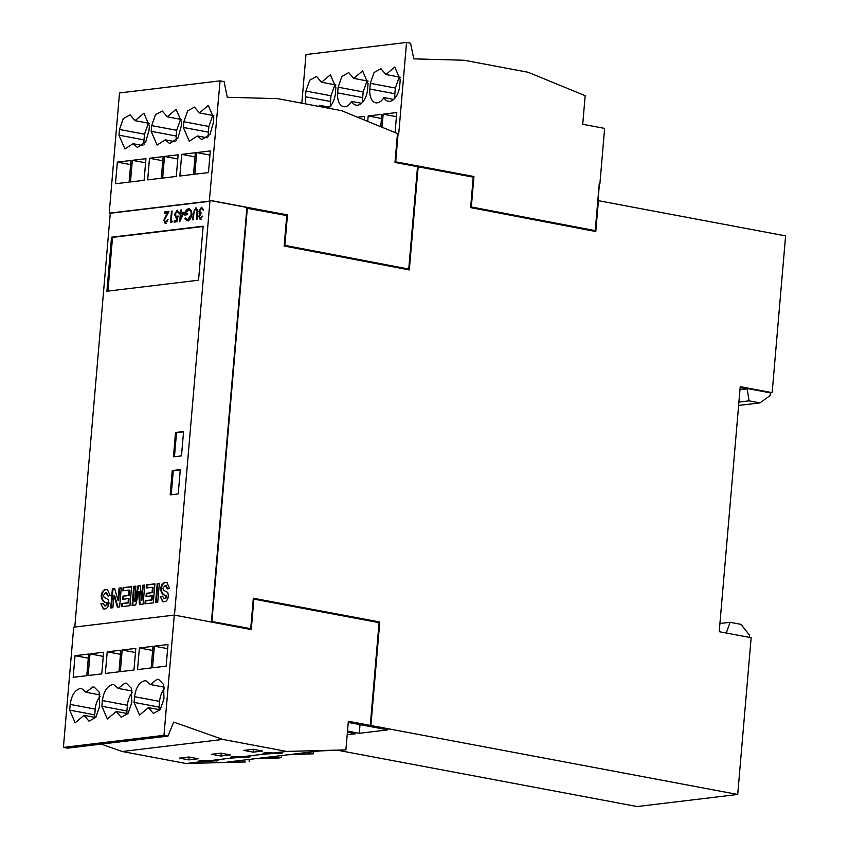 <?xml version="1.0" encoding="UTF-8"?>
<svg xmlns="http://www.w3.org/2000/svg" width="849" height="849" viewBox="0 0 849 849"><rect width="100%" height="100%" fill="white"/><g stroke="black" fill="none" stroke-linecap="round" stroke-linejoin="round"><path stroke-width="1.27" d="M370.27 725.386L379.079 622.657L253.883 599.118L251.272 629.555L174.278 615.09L163.974 735.33L167.985 736.083L173.695 722.096L222.778 739.415L286.622 751.418L345.904 749.89L348.355 721.268L737.707 794.462L637.143 806.55L338.624 750.431M174.47 615.122L209.947 201.266L110.274 213.248L74.797 627.04M110.274 213.248L109.266 212.42L119.507 92.944L220.082 80.857L209.321 201.149L109.648 213.131M348.26 722.425L387.876 729.875L359.276 733.313L347.517 731.095M347.421 732.188L355.699 733.738L347.209 734.756M737.707 794.462L751.153 637.695L719.22 631.698L740.232 386.645L772.155 392.652L785.601 235.884L598.428 200.693L595.351 231.437M772.155 392.652L770.372 392.864L770.139 395.528L759.972 402.893L749.062 400.845L747.173 388.895L739.967 389.755M726.288 633.025L730.076 622.296L740.986 624.355L749.593 635.243L749.402 637.366M209.947 201.266L209.321 201.149M174.278 615.09L73.714 627.167L63.399 747.407L67.421 748.171L167.985 736.083M599.267 183.596L599.903 183.575L604.626 128.401L582.722 124.283L585.173 95.672L528.036 72.25L464.18 60.247L413.739 58.857L410.576 43.203L406.554 42.45L398.701 134.078L397.449 133.802M599.458 183.628L597.983 200.757M209.395 200.385L287.015 214.977L284.404 245.425L408.751 269.048L417.528 166.691L394.997 162.456L397.47 133.569L341.553 110.657L277.708 98.654L227.256 97.264L224.094 81.61L220.082 80.857M171.201 221.302L172.23 221.175L171.742 222.396L170.5 222.544L171.477 211.136L172.082 211.061L171.201 221.302L172.156 221.387M181.049 212.59L184.233 212.208L179.67 221.738L180.349 213.831L179.574 213.927L180.678 210.021L181.283 209.958L181.049 212.59L184.137 212.409M194.315 210.456L196.395 208.037L195.769 207.92L197.658 210.074L196.979 219.36L196.374 219.435L197.064 211.083L195.695 209.087L194.081 211.189L193.275 219.806L192.681 219.88L193.264 212.982L196.236 207.931M197.69 211.199L196.607 209.215L195.695 209.087M101.148 595.828C101.912 591.689 103.557 589.567 106.093 589.461L107.356 589.482L110.105 595.489L107.94 595.998L105.764 592.634L103.302 595.531L104.172 597.378L108.311 599.553L109.022 603.215C108.332 606.897 106.847 608.807 104.586 608.956L103.313 608.924L100.882 603.841L103.058 603.342L104.83 605.783L106.401 604.923L106.613 602.641C103.451 602.482 101.625 600.211 101.148 595.828L101.774 595.945C102.538 591.806 104.183 589.684 106.719 589.577L106.093 589.461M106.677 592.74L105.764 592.634M104.544 605.804L106.401 604.923M122.84 590.83L123.116 587.657L131.563 586.638L129.939 605.666L121.63 606.664L121.895 603.49L128.061 602.748L128.411 598.609L122.68 599.288L122.956 596.125L128.687 595.436L129.144 590.066L122.84 590.83M146.198 588.017L146.463 584.844L154.921 583.836L153.287 602.854L144.977 603.851L145.253 600.689L151.409 599.946L151.769 595.796L146.039 596.486L146.304 593.313L152.035 592.623L152.502 587.264L146.198 588.017M160.599 588.686C161.363 584.547 163.008 582.425 165.544 582.318L166.807 582.34L169.556 588.346L167.391 588.856L165.215 585.492L162.753 588.389L163.634 590.235L167.762 592.4L168.473 596.072C167.784 599.755 166.308 601.665 164.037 601.803L162.764 601.782L160.334 596.698L162.509 596.2L164.282 598.641L165.852 597.781L166.064 595.489C162.902 595.34 161.077 593.069 160.599 588.686L161.225 588.803C161.989 584.664 163.634 582.541 166.171 582.435L165.544 582.318M166.128 585.598L165.215 585.492M163.995 598.651L165.852 597.781M175.531 432.481L183.575 431.515L181.484 455.871L173.44 456.836L175.531 432.481L176.528 432.672L174.459 456.709M111.537 237.2L203.166 226.184L198.539 280.212L106.91 291.228L111.537 237.2L112.535 237.38L107.929 291.101M172.262 470.537L180.306 469.571L178.226 493.916L170.182 494.882L172.262 470.537L173.26 470.717L171.201 494.765M155.579 602.578L157.214 583.56L159.357 583.295L157.723 602.323L155.579 602.578M141.242 600.296L142.6 585.311L144.744 585.057L143.12 604.085L139.48 604.52L138.716 591.764L135.723 604.966L132.083 605.401L133.718 586.383L135.861 586.118L134.651 601.092L138.037 585.863L140.425 585.577L141.242 600.296L141.868 600.413L143.226 585.428L142.6 585.311M118.043 600.445L119.104 588.134L121.248 587.879L119.624 606.908L117.374 607.173L113.957 595.213L112.885 607.714L110.741 607.969L112.365 588.941L114.679 588.665L118.043 600.445L118.669 600.561L119.73 588.251L119.104 588.134M200.46 219.233L198.751 216.506L199.738 214.065L198.868 211.199L201.5 207.23L203.452 210.329L201.393 208.408L199.473 211.03L201.33 213.195L199.356 216.442L200.544 218.066L202.699 216.071L200.077 219.233M200.566 218.066L202.731 216.262M199.876 209.629L201.956 207.241M203.473 210.52L203.081 209.003L201.393 208.408M187.671 220.772L184.849 218.893L185.443 218.002L187.788 219.604L191.184 214.457C191.195 211.401 190.272 209.905 188.425 209.968L185.453 213.799L187.693 213.523L187.597 214.701L184.753 215.041C185.156 211.38 186.44 209.289 188.584 208.79L191.301 210.594L191.789 214.341C191.258 218.087 189.889 220.231 187.671 220.772L186.929 220.751M187.597 219.615L188.414 219.721L191.28 216.835M189.369 210.064L188.425 209.968M186.186 211.698L189.2 208.907L188.584 208.79L189.369 208.801M176.305 217.938L174.512 214.457L177.197 210.159L178.969 213.131L177.059 211.327L175.106 214.426L176.507 216.76L178.035 215.996L176.857 221.78L174.109 222.109L174.215 220.942L176.496 220.666L177.112 217.62L175.892 217.928M175.446 212.961L177.59 210.17M178.99 213.322L177.95 211.454L177.059 211.327M176.454 216.76L178.661 216.113M165.534 223.436L163.804 220.284L167.455 212.77L164.335 213.152L164.43 211.974L168.983 211.433L164.409 220.114L165.672 222.258L168.049 219.36L165.12 223.425M165.746 222.268L167.72 220.984M147.673 179.882L161.299 178.237L163.157 156.609L149.52 158.254L147.673 179.882M178.131 154.815L164.494 156.449L162.647 178.078L176.274 176.443L178.131 154.815M167.221 116.801L162.286 110.996L155.452 114.753L151.663 125.61L151.164 131.319L157.107 145.062L165.258 139.841L169.62 143.555L177.876 138.164L181.187 126.469L181.569 122.012L176.104 109.33L167.221 116.801L181.654 119.518M179.85 176.008L193.487 174.374L195.334 152.746L181.707 154.38L179.85 176.008M210.308 150.942L196.681 152.587L194.824 174.215L208.461 172.57L210.308 150.942M199.398 112.938L194.474 107.123L187.629 110.879L183.84 121.736L183.352 127.446L189.285 141.189L197.435 135.978L201.797 139.692L210.064 134.301L213.375 122.596L213.757 118.149L208.292 105.456L199.398 112.938L213.831 115.644M115.485 183.745L129.122 182.111L130.969 160.482L117.342 162.117L115.485 183.745M145.943 158.678L132.317 160.323L130.459 181.951L144.097 180.306L145.943 158.678M135.033 120.664L130.109 114.859L123.264 118.616L119.476 129.472L118.987 135.182L124.92 148.925L133.07 143.714L137.432 147.429L145.699 142.038L149.01 130.332L149.392 125.875L143.927 113.193L135.033 120.664L149.466 123.381M598.428 200.693L595.786 231.522L470.633 207.602L473.243 177.165L418.154 166.807L409.314 269.929L284.16 246.008L286.771 215.572L246.879 208.207L211.454 621.436L250.71 628.684L211.454 621.436M418.154 166.807L408.878 269.844M599.903 183.575L599.277 183.458L595.234 230.641L470.877 207.018L473.487 176.571L395.241 161.862L397.64 133.877M253.883 599.118L250.837 629.48M370.451 725.566L379.323 622.062L253.31 598.375M370.896 725.502L379.768 622.009L253.32 598.237L250.71 628.684M313.684 751.683L313.504 753.785L291.504 754.347L320.115 750.909L345.904 749.89M359.276 733.313L360.018 724.632M247.335 208.154L211.9 621.383M281.497 755.557L281.316 757.648L277.74 758.083L255.751 758.645L227.15 762.084L245.34 761.977L186.058 763.506L122.203 751.503L101.233 744.106M313.504 753.785L287.938 754.782L259.327 758.221L281.316 757.648M249.139 761.511L249.319 759.42M770.372 392.864L740.19 387.186M747.173 388.895L740.148 387.568M759.972 402.893L738.619 405.461M301.82 103.185L305.99 54.538L406.554 42.45M122.182 650.026L120.325 671.655L133.962 670.02L135.819 648.392L122.182 650.026L135.458 652.52M118.987 671.814L120.845 650.185L107.207 651.83L105.35 673.459L118.987 671.814M154.369 646.163L152.512 667.792L166.139 666.147L167.996 644.518L154.369 646.163L167.646 648.657M151.164 667.951L153.022 646.322L139.395 647.957L137.538 669.585L151.164 667.951M90.005 653.889L88.147 675.517L101.774 673.883L103.631 652.255L90.005 653.889L103.281 656.394M101.88 706.262L107.345 718.944L116.239 711.473L121.163 717.278L127.997 713.521L131.797 702.664L131.34 688.274L126.384 683.201L124.867 683.158L118.223 688.422L113.862 684.708L112.355 684.665C107.016 686.236 103.695 691.532 102.368 700.552L101.88 706.262L126.915 710.963L126.841 713.468M134.057 702.388L139.533 715.081L148.416 707.599L153.34 713.404L160.185 709.658L163.974 698.791L163.528 684.411L158.561 679.338L157.054 679.296L150.411 684.549L146.049 680.845L144.542 680.792C139.204 682.373 135.872 687.669 134.545 696.679L134.057 702.388L159.103 707.1L159.028 709.594M69.692 710.125L75.168 722.807L84.051 715.336L88.975 721.141L95.82 717.394L99.609 706.527L99.163 692.147L94.197 687.074L92.69 687.032L86.046 692.285L81.684 688.581L80.177 688.528C74.839 690.11 71.507 695.405 70.191 704.415L69.692 710.125L94.738 714.837L94.663 717.331M75.03 655.693L73.173 677.322L86.81 675.687L88.657 654.059L75.03 655.693L88.307 658.187M163.974 735.33L63.399 747.407M595.234 230.641L471.322 206.965L473.933 176.518L395.687 161.809L398.085 133.824M385.871 74.532L380.946 68.716L374.101 72.483L370.313 83.329L369.824 89.039A15.049 8.501 -79.4 0 0 375.757 102.793A15.049 8.501 -79.4 0 0 383.918 97.571A15.049 8.501 -79.4 0 0 388.28 101.286A15.049 8.501 -79.4 0 0 399.847 84.189L400.229 79.742L394.774 67.05L385.871 74.532L400.303 77.238M395.072 132.582L396.791 112.535L383.154 114.18L382.039 127.244M380.755 126.713L381.817 114.339L368.179 115.973L367.723 121.375M328.032 108.11A15.049 8.501 -79.4 0 0 335.482 91.925L335.864 87.479L330.41 74.786L321.506 82.257L316.581 76.452L309.736 80.22L305.948 91.066L305.46 96.775A15.049 8.501 -79.4 0 0 305.969 103.96M318.842 106.38A15.049 8.501 -79.4 0 0 319.553 105.308A15.049 8.501 -79.4 0 0 320.413 106.677M364.295 119.974L364.603 116.409L357.641 117.247M353.693 78.395L348.759 72.59L341.924 76.346L338.135 87.203L337.647 92.912A15.049 8.501 -79.4 0 0 343.58 106.656A15.049 8.501 -79.4 0 0 351.73 101.434A15.049 8.501 -79.4 0 0 356.092 105.149A15.049 8.501 -79.4 0 0 367.67 88.063L368.052 83.605L362.587 70.923L353.693 78.395L368.126 81.111M408.751 269.048L284.85 245.372L287.461 214.924L209.841 200.332M185.4 214.967L185.56 213.821M132.731 605.326L134.344 586.5L133.718 586.383M134.344 586.5L135.851 586.319M203.144 226.492L112.535 237.38M191.768 214.574L191.184 214.457M202.667 216.251L202.104 216.145M111.378 607.895L112.991 589.068L112.365 588.941M112.991 589.068L114.732 588.856M166.478 597.898L166.924 596.698L166.298 596.582M163.093 601.824L160.334 596.698M146.675 596.412L146.93 593.43L152.035 592.623M152.661 592.74L153.128 587.381L152.502 587.264M180.933 213.937L180.349 213.831M171.148 222.47L171.243 221.313M172.06 211.242L171.477 211.136M175.096 214.574L174.512 214.457M117.947 607.109L114.583 595.329L113.957 595.213M122.267 606.589L122.521 603.607L121.895 603.49M123.487 590.745L123.742 587.773L123.116 587.657M164.971 213.067L164.43 211.974M191.81 214.585C191.821 211.518 190.898 210.021 189.051 210.085M201.086 219.35L199.377 216.622L200.364 214.181L199.738 214.065M200.364 214.181L199.09 213.173M138.037 585.863L138.663 585.98L135.278 601.209L134.651 601.092M156.227 602.503L157.84 583.677L157.214 583.56M157.84 583.677L159.347 583.496M107.027 605.05L107.473 603.851L106.847 603.735M107.473 603.851L106.613 602.641M197.658 211.189L197.064 211.083M165.056 212.101L168.866 211.634M174.756 222.035L174.215 220.942M174.841 221.058L176.496 220.666M160.96 596.815L162.509 596.454M145.625 603.777L145.879 600.805L152.035 600.063L152.395 595.913L151.769 595.796M164.398 220.39L163.804 220.284M165.29 217.652L168.081 212.897L167.455 212.77M168.028 219.551L167.455 219.435M177.685 217.726L177.112 217.62M199.717 213.29L199.494 211.316M199.462 211.305L198.868 211.199M146.835 587.943L147.089 584.961L146.463 584.844M147.089 584.961L154.9 584.027M123.742 587.773L131.553 586.829M104.852 605.889L105.456 605.899M188.298 220.889L184.849 218.893M199.345 216.622L198.751 216.506M143.226 585.428L144.733 585.248M166.171 582.435L167.104 582.414M108.566 596.115L106.39 592.751M140.096 604.446L139.342 591.88L138.716 591.764M168.017 588.973L165.842 585.608M123.328 599.214L123.583 596.242L128.687 595.436M129.313 595.552L129.77 590.182L129.144 590.066M145.879 600.805L145.253 600.689M152.035 600.063L151.409 599.946M107.239 602.758C104.077 602.599 102.251 600.328 101.774 595.945M180.221 213.842L180.306 212.876L181.081 212.781L180.455 212.664M181.262 210.138L180.678 210.021M122.521 603.607L128.687 602.864L129.037 598.725L128.411 598.609M119.73 588.251L121.237 588.07M166.924 596.698L166.064 595.489M146.93 593.43L146.304 593.313M180.306 212.876L179.68 212.749M183.543 431.823L176.528 432.672M106.719 589.577L107.653 589.556M166.16 223.552L164.43 220.4M187.671 213.725L185.453 213.799M166.691 595.616C163.528 595.457 161.703 593.186 161.225 588.803M123.583 596.242L122.956 596.125M103.642 608.977L100.882 603.841M180.285 469.879L173.26 470.717M164.303 598.747L164.908 598.757M128.687 602.864L128.061 602.748M101.509 603.957L103.058 603.607M203.081 209.003L202.02 208.525L203.081 209.003M180.423 220.369L180.572 218.724M176.932 218.055L175.138 214.574M138.663 585.98L140.435 585.768M142.844 145.55L133.07 143.714M162.806 160.748L149.52 158.254M194.983 156.874L181.707 154.38M145.593 162.817L132.317 160.323M212.77 115.443L208.875 126.448L208.387 132.157A15.049 8.501 -79.4 0 0 208.419 136.593M180.593 119.316L176.698 130.311L176.21 136.02A15.049 8.501 -79.4 0 0 176.231 140.467M175.032 141.687L165.258 139.841M209.958 155.08L196.681 152.587M148.416 123.179L144.51 134.184L144.022 139.894A15.049 8.501 -79.4 0 0 144.054 144.33M207.209 137.814L197.435 135.978M130.619 164.61L117.342 162.117M177.77 158.943L164.494 156.449M286.622 751.418L273.293 753.021A9.647 1.401 -175.1 0 0 264.761 752.893A9.647 1.401 -175.1 0 0 262.978 753.541A9.647 1.401 -175.1 0 0 263.752 754.167L282.399 752.936M280.637 753.286C283.895 752.755 281.443 752.66 273.293 753.021M263.752 754.167L241.105 756.894A9.647 1.401 -175.1 0 0 232.584 756.756A9.647 1.401 -175.1 0 0 230.79 757.404A9.647 1.401 -175.1 0 0 231.565 758.04L250.211 756.809M248.449 757.149C251.707 756.618 249.266 756.533 241.105 756.894M231.565 758.04L208.928 760.757A9.647 1.401 -175.1 0 0 200.396 760.63A9.647 1.401 -175.1 0 0 198.613 761.277A9.647 1.401 -175.1 0 0 199.388 761.903L218.034 760.672M216.272 761.022C219.53 760.481 217.079 760.396 208.928 760.757M199.388 761.903L186.058 763.506M222.778 739.415L122.203 751.503M188.818 757L179.436 758.136L188.818 759.897L198.21 758.773L188.818 757M221.005 753.137L211.613 754.262L221.005 756.024L230.387 754.899L221.005 753.137M253.182 749.264L243.801 750.399L253.182 752.161L262.574 751.036L253.182 749.264M730.076 622.296L719.92 623.516M749.062 400.845L738.906 402.065M160.079 709.796L148.416 707.599M100.108 696.371A15.049 8.501 -79.4 0 0 95.226 709.127L94.738 714.837M164.26 687.159L150.411 684.549M120.484 654.324L107.207 651.83M95.714 717.532L84.051 715.336M164.473 688.645A15.049 8.501 -79.4 0 0 159.591 701.391L159.103 707.1M152.671 650.451L139.395 647.957M127.902 713.659L116.239 711.473M132.083 691.022L118.223 688.422M99.906 694.896L86.046 692.285M132.295 692.508A15.049 8.501 -79.4 0 0 127.403 705.254L126.915 710.963M381.456 118.478L368.179 115.973M367.065 80.91L363.17 91.904L362.682 97.614A15.049 8.501 -79.4 0 0 362.703 102.06M335.939 84.974L321.506 82.257M396.43 116.674L383.154 114.18M399.253 77.047L395.358 88.041L394.87 93.751A15.049 8.501 -79.4 0 0 394.891 98.197M361.504 103.281L351.73 101.434M393.692 99.407L383.918 97.571M329.327 107.144L319.553 105.308M334.888 84.773L330.993 95.778L330.505 101.487A15.049 8.501 -79.4 0 0 330.526 105.923M221.249 753.18L221.005 756.024M253.427 749.317L253.182 752.161M189.062 757.053L188.818 759.897M182.949 213.523L180.954 213.757L180.529 218.713L182.949 213.523L183.564 213.63M181.145 218.83L180.529 218.713M166.139 216.145L165.513 216.028M197.541 212.706L196.957 212.6M193.859 213.099L193.264 212.982M208.875 126.448L183.84 121.736M176.21 136.02L151.164 131.319M176.698 130.311L151.663 125.61M144.022 139.894L118.987 135.182M208.387 132.157L183.352 127.446M144.51 134.184L119.476 129.472M95.226 709.127L70.191 704.415M159.591 701.391L134.545 696.679M127.403 705.254L102.368 700.552M362.682 97.614L337.647 92.912M363.17 91.904L338.135 87.203M395.358 88.041L370.313 83.329M394.87 93.751L369.824 89.039M330.505 101.487L305.46 96.775M330.993 95.778L305.948 91.066M201.775 208.419L202.402 208.536"/></g></svg>
